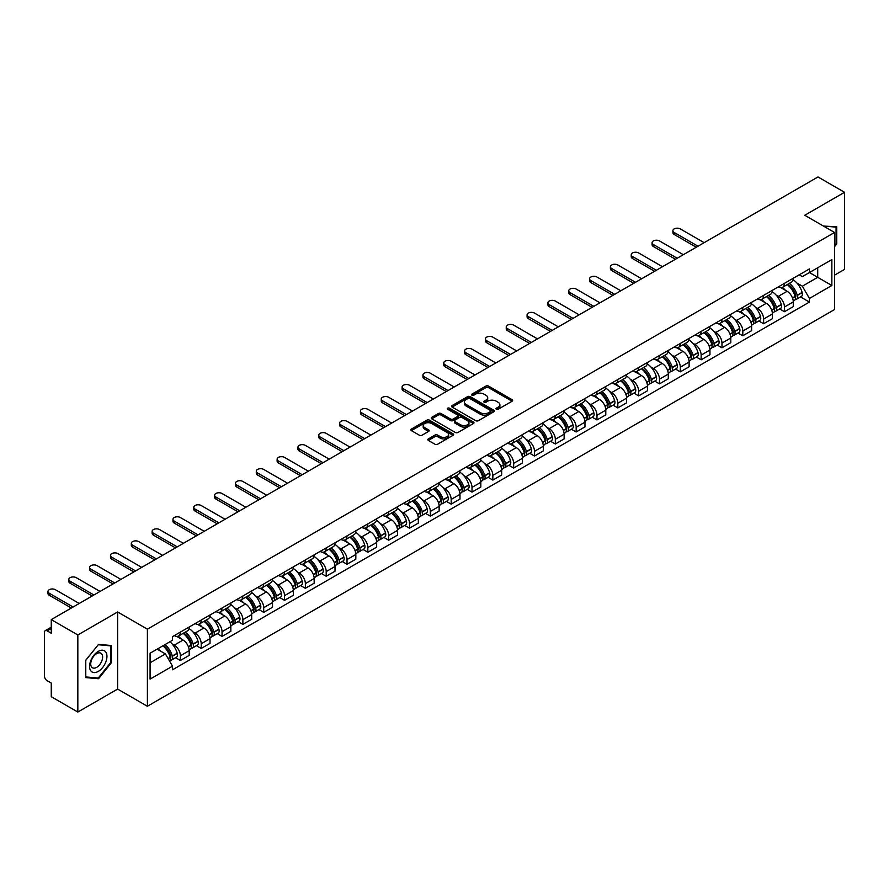 <?xml version="1.0" encoding="UTF-8"?>
<svg xmlns="http://www.w3.org/2000/svg" width="889" height="889" viewBox="0 0 889 889"><rect width="100%" height="100%" fill="white"/><g stroke="black" fill="none" stroke-linecap="round" stroke-linejoin="round"><path stroke-width="1.33" d="M496.351 409.251A1.3 0.745 0 0 0 498.184 409.251L512.108 401.217A1.856 1.067 0 0 0 512.653 400.461A1.856 1.067 0 0 0 512.108 399.694L488.517 386.082A1.856 1.067 0 0 0 485.894 386.082L471.97 394.116A1.3 0.745 0 0 0 473.804 395.183L475.604 394.138A5.934 3.423 0 0 1 483.994 394.138L485.961 395.272A5.934 3.423 0 0 1 487.694 397.694A5.934 3.423 0 0 1 485.961 400.117L484.161 401.15A1.3 0.745 0 0 0 485.994 402.217L487.794 401.172A5.934 3.423 0 0 1 496.184 401.172L498.151 402.306A5.934 3.423 0 0 1 499.885 404.728A5.934 3.423 0 0 1 498.151 407.151L496.351 408.195A1.3 0.745 0 0 0 496.351 409.251L496.351 408.195M428.354 438.899A1.856 1.067 0 0 0 427.809 439.655A1.856 1.067 0 0 0 428.354 440.411L434.977 444.233A1.856 1.067 0 0 0 437.599 444.233L453.057 435.299A1.856 1.067 0 0 0 453.601 434.543A1.856 1.067 0 0 0 453.057 433.788L429.465 420.164A1.856 1.067 0 0 0 426.853 420.164L411.385 429.098A1.856 1.067 0 0 0 410.84 429.854A1.856 1.067 0 0 0 411.385 430.609L419.375 435.221A1.856 1.067 0 0 0 421.997 435.221L428.62 431.409A1.856 1.067 0 0 0 429.165 430.643A1.856 1.067 0 0 0 428.62 429.887L424.653 427.598A4.956 2.867 0 0 1 423.197 425.575A4.956 2.867 0 0 1 426.264 422.931A4.956 2.867 0 0 1 431.665 423.553L447.2 432.521A4.956 2.867 0 0 1 448.645 434.543A4.956 2.867 0 0 1 445.589 437.188A4.956 2.867 0 0 1 440.188 436.566L437.599 435.077A1.856 1.067 0 0 0 434.977 435.077L428.354 438.899L428.354 440.411M147.396 629.168L117.626 611.976L77.832 634.957L51.262 619.611L817.98 176.955L844.55 192.291L804.756 215.271L834.538 232.462L147.396 629.168L147.396 706.266L834.538 309.55L834.538 232.462M475.737 420.697A1.856 1.067 0 0 0 478.36 420.697L493.828 411.774A1.856 1.067 0 0 0 494.362 411.007A1.856 1.067 0 0 0 493.828 410.251L470.237 396.638A1.856 1.067 0 0 0 467.614 396.638L452.145 405.562A1.856 1.067 0 0 0 451.601 406.317A1.856 1.067 0 0 0 452.145 407.073L475.737 420.697M448.145 409.529A1.3 0.745 0 0 1 449.456 409.718L449.456 408.173L473.448 422.019A1.856 1.067 0 0 1 473.981 422.775A1.856 1.067 0 0 1 473.448 423.531L457.979 432.465A1.856 1.067 0 0 1 455.357 432.465L431.765 418.841L438.377 415.052L438.377 413.507L431.765 417.33A1.856 1.067 0 0 0 431.221 418.086A1.856 1.067 0 0 0 431.765 418.841L431.765 417.33M438.377 415.052A1.856 1.067 0 0 1 441 415.052L441 413.507A1.856 1.067 0 0 0 438.377 413.507M441 413.507L450.567 419.03A1.856 1.067 0 0 0 453.19 419.03L457.579 416.497A1.856 1.067 0 0 0 458.124 415.741A1.856 1.067 0 0 0 457.579 414.985L447.623 409.229A1.3 0.745 0 0 1 449.456 408.173M77.832 634.957L77.832 712.045L51.262 696.709L51.262 683.063L47.117 680.674A3.778 2.178 -120 0 1 44.45 676.04L44.45 632.412A3.778 2.178 -120 0 1 45.228 630.679L51.262 627.201M834.538 275.168L844.55 269.389L844.55 192.291M77.832 712.045L117.626 689.075L147.396 706.266M51.262 619.611L51.262 633.257L47.117 630.868A3.778 2.178 -120 0 0 45.228 630.679M784.465 283.335A8.69 5.012 60 0 1 782.664 287.236L791.477 282.146A8.69 5.012 -120 0 0 793.277 278.257M776.097 295.081L778.32 296.37A8.69 5.012 60 0 1 784.465 307.005L793.277 301.916A8.69 5.012 -120 0 0 787.132 291.281L780.82 287.636M793.277 301.916L793.277 306.627L784.465 311.706L779.686 308.95M782.664 287.236A8.69 5.012 60 0 1 778.386 286.847M784.465 307.005L784.465 311.706M763.629 295.37A8.69 5.012 60 0 1 761.829 299.271L770.641 294.181A8.69 5.012 -120 0 0 772.441 290.281M758.85 320.973L763.629 323.74L772.441 318.651L772.441 313.95A8.69 5.012 -120 0 0 766.307 303.305L759.995 299.66M761.829 299.271A8.69 5.012 60 0 1 757.561 298.871M755.272 307.116L757.495 308.394A8.69 5.012 60 0 1 763.629 319.029L763.629 323.74M742.804 307.394A8.69 5.012 60 0 1 741.004 311.294L749.816 306.205A8.69 5.012 -120 0 0 751.616 302.304M738.026 333.008L742.804 335.764L751.616 330.675L751.616 325.974A8.69 5.012 -120 0 0 745.471 315.328L739.159 311.695M741.004 311.294A8.69 5.012 60 0 1 736.725 310.894M734.436 319.14L736.659 320.418A8.69 5.012 60 0 1 742.804 331.064L742.804 335.764M721.968 319.418A8.69 5.012 60 0 1 720.168 323.318L728.98 318.229A8.69 5.012 -120 0 0 730.78 314.328M717.19 345.032L721.968 347.788L730.78 342.698L730.78 337.998A8.69 5.012 -120 0 0 724.646 327.363L718.334 323.718M720.168 323.318A8.69 5.012 60 0 1 715.901 322.929M713.611 331.164L715.834 332.453A8.69 5.012 60 0 1 721.968 343.087L721.968 347.788M701.143 331.441A8.69 5.012 60 0 1 699.343 335.342L708.155 330.252A8.69 5.012 -120 0 0 709.955 326.352M696.365 357.056L701.143 359.812L709.955 354.722L709.955 350.022A8.69 5.012 -120 0 0 703.81 339.387L697.498 335.742M699.343 335.342A8.69 5.012 60 0 1 695.065 334.953M692.775 343.187L694.998 344.476A8.69 5.012 60 0 1 701.143 355.111L701.143 359.812M680.307 343.476A8.69 5.012 60 0 1 678.507 347.366L687.319 342.287A8.69 5.012 -120 0 0 689.119 338.387M675.529 369.079L680.307 371.846L689.119 366.757L689.119 362.045A8.69 5.012 -120 0 0 682.985 351.411L676.673 347.766M678.507 347.366A8.69 5.012 60 0 1 674.24 346.977M671.951 355.222L674.173 356.5A8.69 5.012 60 0 1 680.307 367.135L680.307 371.846M659.482 355.5A8.69 5.012 60 0 1 657.682 359.4L666.494 354.311A8.69 5.012 -120 0 0 668.295 350.41M654.704 381.103L659.482 383.87L668.295 378.781L668.295 374.08A8.69 5.012 -120 0 0 662.149 363.434L655.838 359.801M657.682 359.4A8.69 5.012 60 0 1 653.404 359M651.115 367.246L653.337 368.524A8.69 5.012 60 0 1 659.482 379.17L659.482 383.87M638.646 367.524A8.69 5.012 60 0 1 636.846 371.424L645.658 366.335A8.69 5.012 -120 0 0 647.459 362.434M633.868 393.138L638.646 395.894L647.459 390.804L647.459 386.104A8.69 5.012 -120 0 0 641.325 375.469L635.013 371.824M636.846 371.424A8.69 5.012 60 0 1 632.579 371.035M630.29 379.27L632.512 380.548A8.69 5.012 60 0 1 638.646 391.193L638.646 395.894M617.822 379.547A8.69 5.012 60 0 1 616.021 383.448L624.834 378.358A8.69 5.012 -120 0 0 626.634 374.458M613.043 405.162L617.822 407.918L626.634 402.828L626.634 398.128A8.69 5.012 -120 0 0 620.489 387.493L614.177 383.848M616.021 383.448A8.69 5.012 60 0 1 611.743 383.059M609.454 391.293L611.676 392.582A8.69 5.012 60 0 1 617.822 403.217L617.822 407.918M596.986 391.571A8.69 5.012 60 0 1 595.186 395.472L603.998 390.393A8.69 5.012 -120 0 0 605.798 386.493M592.207 417.185L596.986 419.941L605.798 414.863L605.798 410.151A8.69 5.012 -120 0 0 599.664 399.517L593.352 395.872M595.186 395.472A8.69 5.012 60 0 1 590.918 395.083M588.629 403.317L590.852 404.606A8.69 5.012 60 0 1 596.986 415.241L596.986 419.941M576.161 403.606A8.69 5.012 60 0 1 574.361 407.506L583.173 402.417A8.69 5.012 -120 0 0 584.973 398.516M571.383 429.209L576.161 431.976L584.973 426.887L584.973 422.186A8.69 5.012 -120 0 0 578.828 411.54L572.516 407.907M574.361 407.506A8.69 5.012 60 0 1 570.082 407.106M567.793 415.352L570.016 416.63A8.69 5.012 60 0 1 576.161 427.276L576.161 431.976M555.325 415.63A8.69 5.012 60 0 1 553.525 419.53L562.337 414.441A8.69 5.012 -120 0 0 564.137 410.54M550.547 441.244L555.325 444L564.137 438.91L564.137 434.21A8.69 5.012 -120 0 0 558.003 423.575L551.691 419.93M553.525 419.53A8.69 5.012 60 0 1 549.258 419.141M546.968 427.376L549.191 428.654A8.69 5.012 60 0 1 555.325 439.299L555.325 444M534.5 427.653A8.69 5.012 60 0 1 532.7 431.554L541.512 426.464A8.69 5.012 -120 0 0 543.312 422.564M529.722 453.268L534.5 456.024L543.312 450.934L543.312 446.234A8.69 5.012 -120 0 0 537.167 435.599L530.855 431.954M532.7 431.554A8.69 5.012 60 0 1 528.422 431.165M526.132 439.399L528.355 440.688A8.69 5.012 60 0 1 534.5 451.323L534.5 456.024M513.664 439.677A8.69 5.012 60 0 1 511.864 443.578L520.676 438.488A8.69 5.012 -120 0 0 522.476 434.599M508.886 465.291L513.664 468.047L522.476 462.969L522.476 458.257A8.69 5.012 -120 0 0 516.342 447.623L510.03 443.978M511.864 443.578A8.69 5.012 60 0 1 507.597 443.189M505.308 451.423L507.53 452.712A8.69 5.012 60 0 1 513.664 463.347L513.664 468.047M492.839 451.712A8.69 5.012 60 0 1 491.039 455.613L499.851 450.523A8.69 5.012 -120 0 0 501.652 446.622M488.061 477.315L492.839 480.082L501.652 474.993L501.652 470.292A8.69 5.012 -120 0 0 495.506 459.646L489.194 456.001M491.039 455.613A8.69 5.012 60 0 1 486.761 455.212M484.472 463.458L486.694 464.736A8.69 5.012 60 0 1 492.839 475.371L492.839 480.082M472.003 463.736A8.69 5.012 60 0 1 470.203 467.636L479.015 462.547A8.69 5.012 -120 0 0 480.816 458.646M467.225 489.35L472.003 492.106L480.816 487.016L480.816 482.316A8.69 5.012 -120 0 0 474.682 471.67L468.37 468.036M470.203 467.636A8.69 5.012 60 0 1 465.936 467.236M463.647 475.482L465.869 476.76A8.69 5.012 60 0 1 472.003 487.405L472.003 492.106M451.179 475.759A8.69 5.012 60 0 1 449.378 479.66L458.191 474.57A8.69 5.012 -120 0 0 459.991 470.67M446.4 501.374L451.179 504.13L459.991 499.04L459.991 494.34A8.69 5.012 -120 0 0 453.846 483.705L447.534 480.06M449.378 479.66A8.69 5.012 60 0 1 445.1 479.271M442.811 487.505L445.033 488.794A8.69 5.012 60 0 1 451.179 499.429L451.179 504.13M430.343 487.783A8.69 5.012 60 0 1 428.542 491.684L437.355 486.594A8.69 5.012 -120 0 0 439.155 482.694M425.564 513.398L430.343 516.153L439.155 511.064L439.155 506.363A8.69 5.012 -120 0 0 433.021 495.729L426.709 492.084M428.542 491.684A8.69 5.012 60 0 1 424.275 491.295M421.986 499.529L424.209 500.818A8.69 5.012 60 0 1 430.343 511.453L430.343 516.153M409.518 499.818A8.69 5.012 60 0 1 407.718 503.707L416.53 498.629A8.69 5.012 -120 0 0 418.33 494.728M404.739 525.421L409.518 528.188L418.33 523.099L418.33 518.398A8.69 5.012 -120 0 0 412.185 507.752L405.873 504.107M407.718 503.707A8.69 5.012 60 0 1 403.439 503.318M401.15 511.564L403.373 512.842A8.69 5.012 60 0 1 409.518 523.477L409.518 528.188M388.682 511.842A8.69 5.012 60 0 1 386.882 515.742L395.694 510.653A8.69 5.012 -120 0 0 397.494 506.752M383.904 537.445L388.682 540.212L397.494 535.122L397.494 530.422A8.69 5.012 -120 0 0 391.36 519.776L385.048 516.142M386.882 515.742A8.69 5.012 60 0 1 382.614 515.342M380.325 523.588L382.548 524.866A8.69 5.012 60 0 1 388.682 535.511L388.682 540.212M367.857 523.865A8.69 5.012 60 0 1 366.057 527.766L374.869 522.676A8.69 5.012 -120 0 0 376.669 518.776M363.079 549.48L367.857 552.236L376.669 547.146L376.669 542.446A8.69 5.012 -120 0 0 370.524 531.811L364.212 528.166M366.057 527.766A8.69 5.012 60 0 1 361.779 527.377M359.489 535.611L361.712 536.889A8.69 5.012 60 0 1 367.857 547.535L367.857 552.236M347.021 535.889A8.69 5.012 60 0 1 345.221 539.79L354.033 534.7A8.69 5.012 -120 0 0 355.833 530.8M342.243 561.504L347.021 564.259L355.833 559.17L355.833 554.469A8.69 5.012 -120 0 0 349.699 543.835L343.387 540.19M345.221 539.79A8.69 5.012 60 0 1 340.954 539.401M338.665 547.635L340.887 548.924A8.69 5.012 60 0 1 347.021 559.559L347.021 564.259M326.196 547.924A8.69 5.012 60 0 1 324.396 551.813L333.208 546.735A8.69 5.012 -120 0 0 335.009 542.835M321.418 573.527L326.196 576.283L335.009 571.205L335.009 566.493A8.69 5.012 -120 0 0 328.863 555.858L322.551 552.213M324.396 551.813A8.69 5.012 60 0 1 320.118 551.424M317.829 559.659L320.051 560.948A8.69 5.012 60 0 1 326.196 571.583L326.196 576.283M305.36 559.948A8.69 5.012 60 0 1 303.56 563.848L312.372 558.759A8.69 5.012 -120 0 0 314.173 554.858M300.582 585.551L305.36 588.318L314.173 583.228L314.173 578.528A8.69 5.012 -120 0 0 308.038 567.882L301.727 564.248M303.56 563.848A8.69 5.012 60 0 1 299.293 563.448M297.004 571.694L299.226 572.972A8.69 5.012 60 0 1 305.36 583.617L305.36 588.318M284.536 571.971A8.69 5.012 60 0 1 282.735 575.872L291.548 570.782A8.69 5.012 -120 0 0 293.348 566.882M279.757 597.586L284.536 600.342L293.348 595.252L293.348 590.552A8.69 5.012 -120 0 0 287.203 579.917L280.891 576.272M282.735 575.872A8.69 5.012 60 0 1 278.457 575.483M276.168 583.717L278.39 584.995A8.69 5.012 60 0 1 284.536 595.641L284.536 600.342M263.7 583.995A8.69 5.012 60 0 1 261.899 587.896L270.712 582.806A8.69 5.012 -120 0 0 272.512 578.906M258.921 609.61L263.7 612.365L272.512 607.276L272.512 602.575A8.69 5.012 -120 0 0 266.378 591.941L260.066 588.296M261.899 587.896A8.69 5.012 60 0 1 257.632 587.507M255.343 595.741L257.566 597.03A8.69 5.012 60 0 1 263.7 607.665L263.7 612.365M242.875 596.019A8.69 5.012 60 0 1 241.075 599.919L249.887 594.83A8.69 5.012 -120 0 0 251.687 590.941M238.096 621.633L242.875 624.389L251.687 619.311L251.687 614.599A8.69 5.012 -120 0 0 245.542 603.964L239.23 600.319M241.075 599.919A8.69 5.012 60 0 1 236.796 599.53M234.507 607.765L236.73 609.054A8.69 5.012 60 0 1 242.875 619.689L242.875 624.389M222.039 608.054A8.69 5.012 60 0 1 220.239 611.954L229.051 606.865A8.69 5.012 -120 0 0 230.851 602.964M217.26 633.657L222.039 636.424L230.851 631.334L230.851 626.634A8.69 5.012 -120 0 0 224.717 615.988L218.405 612.343M220.239 611.954A8.69 5.012 60 0 1 215.971 611.554M213.682 619.8L215.905 621.078A8.69 5.012 60 0 1 222.039 631.712L222.039 636.424M201.214 620.077A8.69 5.012 60 0 1 199.414 623.978L208.226 618.888A8.69 5.012 -120 0 0 210.026 614.988M196.436 645.692L201.214 648.448L210.026 643.358L210.026 638.658A8.69 5.012 -120 0 0 203.881 628.012L197.569 624.378M199.414 623.978A8.69 5.012 60 0 1 195.136 623.589M192.846 631.823L195.069 633.101A8.69 5.012 60 0 1 201.214 643.747L201.214 648.448M180.378 632.101A8.69 5.012 60 0 1 178.578 636.002L187.39 630.912A8.69 5.012 -120 0 0 189.19 627.012M175.6 657.716L180.378 660.471L189.19 655.382L189.19 650.681A8.69 5.012 -120 0 0 183.056 640.047L176.744 636.402M178.578 636.002A8.69 5.012 60 0 1 174.311 635.613M172.022 643.847L174.244 645.136A8.69 5.012 60 0 1 180.378 655.771L180.378 660.471M799.222 274.823L802.356 276.635L831.86 259.599L817.713 267.767L817.713 277.324L802.356 286.191L796.933 283.058M150.074 662.783L165.432 653.915L172.499 666.172L150.074 679.129L150.074 653.226L172.499 640.269L172.499 636.646L809.435 268.923L809.435 272.545L831.86 285.502L809.435 298.448L802.356 286.191M831.86 259.599L831.86 285.502M172.499 666.172L172.499 669.806L809.435 302.071L809.435 298.448M834.538 246.686L836.738 243.942L836.738 226.762L823.481 226.073L836.071 227.106L836.071 243.753L834.538 245.664M117.626 611.976L117.626 689.075M85.644 677.585L98.523 678.729L111.414 662.705L111.414 645.525L98.523 644.369L85.644 660.405L85.644 677.585M165.432 653.915L157.153 649.137M800.511 296.926L809.435 302.071M836.071 243.553L836.738 243.942M97.168 677.951L98.523 678.729M110.747 662.316L111.414 662.705M496.862 409.44L498.151 408.696A5.934 3.423 0 0 0 499.885 406.273L499.885 404.728M487.694 397.694L487.694 399.239A5.934 3.423 0 0 1 485.961 401.661L484.672 402.395M512.086 401.228L488.517 387.615A1.856 1.067 0 0 0 485.894 387.615L472.481 395.361M493.795 411.785L470.237 398.172A1.856 1.067 0 0 0 467.614 398.172L452.168 407.095M490.55 411.54A1.3 0.745 0 0 0 490.55 410.485L469.837 398.528A1.3 0.745 0 0 0 468.003 398.528L466.103 399.628A5.934 3.423 0 0 0 464.369 402.05A5.934 3.423 0 0 0 466.103 404.462L480.26 412.64A5.934 3.423 0 0 0 488.65 412.64L490.55 411.54L490.55 413.085A1.3 0.745 0 0 0 490.928 412.552L490.928 411.007M464.369 402.05L464.369 403.584A5.934 3.423 0 0 0 466.103 406.006L466.103 404.462M490.55 413.085L488.65 414.185A5.934 3.423 0 0 1 480.26 414.185L466.103 406.006M441 415.052L450.567 420.575A1.856 1.067 0 0 0 453.19 420.575L457.579 418.041A1.856 1.067 0 0 0 458.124 417.285L458.124 415.741M449.456 409.718L473.415 423.553M460.502 424.764A4.956 2.867 0 0 0 465.903 425.387A4.956 2.867 0 0 0 468.959 422.742A4.956 2.867 0 0 0 467.514 420.719L462.036 417.552A1.856 1.067 0 0 0 459.413 417.552L455.024 420.097A1.856 1.067 0 0 0 454.49 420.853A1.856 1.067 0 0 0 455.024 421.608L460.502 424.764L460.502 426.309A4.956 2.867 0 0 0 465.903 426.931A4.956 2.867 0 0 0 468.959 424.286L468.959 422.742M454.49 420.853L454.49 422.386A1.856 1.067 0 0 0 455.024 423.153L455.024 421.608M460.502 426.309L455.024 423.153M448.645 434.543L448.645 436.088A4.956 2.867 0 0 1 445.589 438.733A4.956 2.867 0 0 1 440.188 438.11L437.599 436.621A1.856 1.067 0 0 0 434.977 436.621L428.376 440.422M423.197 425.575L423.197 427.12A4.956 2.867 0 0 0 424.653 429.143L424.653 427.598M428.598 431.421L424.653 429.143M453.034 435.321L429.465 421.708A1.856 1.067 0 0 0 426.853 421.708L411.407 430.62L411.385 429.098M787.743 284.302A11.901 6.868 60 0 1 787.798 284.347A11.901 6.868 60 0 1 795.633 295.015L795.699 295.259A2.311 1.334 60 0 1 795.333 297.082A2.311 1.334 60 0 1 795.277 297.104M704.144 242.675L680.307 228.918A4.345 2.511 -0 0 0 675.573 228.373A4.345 2.511 -0 0 0 672.895 230.684A4.345 2.511 -0 0 0 674.173 232.462L674.173 234.463A4.345 2.511 180 0 1 672.895 232.696L672.895 230.684M787.221 284.613A14.346 8.29 60 0 1 795.11 296.448L795.177 296.693A4.767 2.756 60 0 1 794.422 300.438L793.244 301.127M795.244 299.382A4.767 2.756 -120 0 0 796.555 299.204A4.767 2.756 -120 0 0 797.311 295.459L797.244 295.215A14.346 8.29 -120 0 0 789.354 283.38M793.099 279.779A14.346 8.29 60 0 1 802.122 292.403L802.189 292.648A4.767 2.756 60 0 1 801.434 296.393L796.555 299.204M696.265 247.22L674.173 234.463M782.32 287.403A14.346 8.29 60 0 1 785.32 290.236M697.998 246.22L674.173 232.462M792.299 290.259L794.133 291.314M835.249 226.628L836.071 227.106M105.78 652.048A12.279 7.09 120 0 0 93.923 655.226A12.279 7.09 120 0 0 90.745 670.751A12.279 7.09 120 0 0 102.602 667.572A12.279 7.09 120 0 0 105.78 652.048M101.824 654.082A8.401 4.856 120 0 0 100.879 653.204A8.401 4.856 120 0 0 93.067 657.127A8.401 4.856 120 0 0 91.534 666.883A8.401 4.856 120 0 0 92.478 667.761A8.401 4.856 120 0 0 100.301 663.839A8.401 4.856 120 0 0 101.824 654.082M98.257 678.04L85.777 676.929L85.777 660.283L98.257 644.747L110.747 645.87L110.747 662.516L98.257 678.04M109.914 645.392L110.747 645.87M766.907 296.337A11.901 6.868 60 0 1 766.974 296.37A11.901 6.868 60 0 1 774.797 307.038L774.864 307.294A2.311 1.334 60 0 1 774.508 309.105A2.311 1.334 60 0 1 774.452 309.139M683.319 254.698L659.482 240.941A4.345 2.511 -0 0 0 654.749 240.397A4.345 2.511 -0 0 0 652.07 242.708A4.345 2.511 -0 0 0 653.337 244.486L653.337 246.486A4.345 2.511 180 0 1 652.07 244.719L652.07 242.708M766.385 296.637A14.346 8.29 60 0 1 774.275 308.472L774.352 308.727A4.767 2.756 60 0 1 773.597 312.461L772.408 313.15M774.408 311.417A4.767 2.756 -120 0 0 775.73 311.228A4.767 2.756 -120 0 0 776.486 307.494L776.408 307.238A14.346 8.29 -120 0 0 768.529 295.404M772.263 291.803A14.346 8.29 60 0 1 781.287 304.427L781.353 304.671A4.767 2.756 60 0 1 780.609 308.416L775.73 311.228M675.44 259.244L653.337 246.486M761.495 299.437A14.346 8.29 60 0 1 764.496 302.26M677.174 258.243L653.337 244.486M771.474 302.282L773.297 303.338M746.082 308.361A11.901 6.868 60 0 1 746.138 308.394A11.901 6.868 60 0 1 753.972 319.073L754.039 319.318A2.311 1.334 60 0 1 753.672 321.129A2.311 1.334 60 0 1 753.616 321.162M662.483 266.722L638.646 252.965A4.345 2.511 -0 0 0 633.913 252.42A4.345 2.511 -0 0 0 631.234 254.743A4.345 2.511 -0 0 0 632.512 256.51L632.512 258.521A4.345 2.511 180 0 1 631.234 256.743L631.234 254.743M745.56 308.661A14.346 8.29 60 0 1 753.45 320.507L753.516 320.751A4.767 2.756 60 0 1 752.761 324.496L751.583 325.174M753.583 323.44A4.767 2.756 -120 0 0 754.894 323.263A4.767 2.756 -120 0 0 755.65 319.518L755.583 319.273A14.346 8.29 -120 0 0 747.693 307.427M751.438 303.827A14.346 8.29 60 0 1 760.462 316.451L760.528 316.706A4.767 2.756 60 0 1 759.773 320.44L754.894 323.263M654.604 271.278L632.512 258.521M740.659 311.461A14.346 8.29 60 0 1 743.66 314.284M656.338 270.267L632.512 256.51M750.638 314.306L752.472 315.362M725.246 320.384A11.901 6.868 60 0 1 725.313 320.418A11.901 6.868 60 0 1 733.136 331.097L733.203 331.341A2.311 1.334 60 0 1 732.847 333.164A2.311 1.334 60 0 1 732.792 333.186M641.658 278.757L617.822 264.989A4.345 2.511 -0 0 0 613.088 264.444A4.345 2.511 -0 0 0 610.41 266.767A4.345 2.511 -0 0 0 611.676 268.534L611.676 270.545A4.345 2.511 180 0 1 610.41 268.767L610.41 266.767M724.724 320.685A14.346 8.29 60 0 1 732.614 332.53L732.692 332.775A4.767 2.756 60 0 1 731.936 336.52L730.747 337.209M732.747 335.464A4.767 2.756 -120 0 0 734.07 335.286A4.767 2.756 -120 0 0 734.825 331.541L734.747 331.297A14.346 8.29 -120 0 0 726.869 319.451M730.602 315.851A14.346 8.29 60 0 1 739.626 328.486L739.692 328.73A4.767 2.756 60 0 1 738.948 332.475L734.07 335.286M633.779 283.302L611.676 270.545M719.834 323.485A14.346 8.29 60 0 1 722.835 326.319M635.513 282.302L611.676 268.534M729.813 326.33L731.636 327.385M704.421 332.408A11.901 6.868 60 0 1 704.477 332.453A11.901 6.868 60 0 1 712.311 343.121L712.378 343.365A2.311 1.334 60 0 1 712.011 345.188A2.311 1.334 60 0 1 711.956 345.21M620.822 290.781L596.986 277.024A4.345 2.511 -0 0 0 592.252 276.479A4.345 2.511 -0 0 0 589.574 278.79A4.345 2.511 -0 0 0 590.852 280.568L590.852 282.569A4.345 2.511 180 0 1 589.574 280.791L589.574 278.79M703.899 332.708A14.346 8.29 60 0 1 711.789 344.554L711.856 344.799A4.767 2.756 60 0 1 711.1 348.544L709.922 349.233M711.922 347.488A4.767 2.756 -120 0 0 713.234 347.31A4.767 2.756 -120 0 0 713.989 343.565L713.923 343.321A14.346 8.29 -120 0 0 706.033 331.475M709.778 327.885A14.346 8.29 60 0 1 718.801 340.509L718.868 340.754A4.767 2.756 60 0 1 718.112 344.499L713.234 347.31M612.943 295.326L590.852 282.569M698.998 335.509A14.346 8.29 60 0 1 701.999 338.342M614.677 294.326L590.852 280.568M708.978 338.365L710.811 339.42M683.585 344.443A11.901 6.868 60 0 1 683.652 344.476A11.901 6.868 60 0 1 691.475 355.144L691.542 355.4A2.311 1.334 60 0 1 691.186 357.211A2.311 1.334 60 0 1 691.131 357.245M599.997 302.805L576.161 289.047A4.345 2.511 -0 0 0 571.427 288.503A4.345 2.511 -0 0 0 568.749 290.814A4.345 2.511 -0 0 0 570.016 292.592L570.016 294.592A4.345 2.511 180 0 1 568.749 292.825L568.749 290.814M683.063 344.743A14.346 8.29 60 0 1 690.953 356.578L691.031 356.822A4.767 2.756 60 0 1 690.275 360.567L689.086 361.256M691.086 359.512A4.767 2.756 -120 0 0 692.409 359.334A4.767 2.756 -120 0 0 693.164 355.589L693.087 355.344A14.346 8.29 -120 0 0 685.208 343.51M688.942 339.909A14.346 8.29 60 0 1 697.965 352.533L698.032 352.777A4.767 2.756 60 0 1 697.287 356.522L692.409 359.334M592.118 307.35L570.016 294.592M678.174 347.532A14.346 8.29 60 0 1 681.174 350.366M593.852 306.349L570.016 292.592M688.153 350.388L689.975 351.444M662.761 356.467A11.901 6.868 60 0 1 662.816 356.5A11.901 6.868 60 0 1 670.65 367.179L670.717 367.424A2.311 1.334 60 0 1 670.35 369.235A2.311 1.334 60 0 1 670.295 369.268M579.161 314.828L555.325 301.071A4.345 2.511 -0 0 0 550.591 300.526A4.345 2.511 -0 0 0 547.913 302.849A4.345 2.511 -0 0 0 549.191 304.616L549.191 306.627A4.345 2.511 180 0 1 547.913 304.849L547.913 302.849M662.238 356.767A14.346 8.29 60 0 1 670.128 368.613L670.195 368.857A4.767 2.756 60 0 1 669.439 372.602L668.261 373.28M670.262 371.546A4.767 2.756 -120 0 0 671.573 371.369A4.767 2.756 -120 0 0 672.328 367.624L672.262 367.379A14.346 8.29 -120 0 0 664.372 355.533M668.117 351.933A14.346 8.29 60 0 1 677.14 364.557L677.207 364.801A4.767 2.756 60 0 1 676.451 368.546L671.573 371.369M571.283 319.384L549.191 306.627M657.338 359.567A14.346 8.29 60 0 1 660.338 362.39M573.016 318.373L549.191 304.616M667.317 362.412L669.15 363.468M641.925 368.491A11.901 6.868 60 0 1 641.991 368.524A11.901 6.868 60 0 1 649.815 379.203L649.881 379.447A2.311 1.334 60 0 1 649.526 381.27A2.311 1.334 60 0 1 649.47 381.292M558.336 326.863L534.5 313.095A4.345 2.511 -0 0 0 529.766 312.55A4.345 2.511 -0 0 0 527.088 314.873A4.345 2.511 -0 0 0 528.355 316.64L528.355 318.651A4.345 2.511 180 0 1 527.088 316.873L527.088 314.873M641.402 368.791A14.346 8.29 60 0 1 649.292 380.636L649.37 380.881A4.767 2.756 60 0 1 648.614 384.626L647.425 385.304M649.426 383.57A4.767 2.756 -120 0 0 650.748 383.392A4.767 2.756 -120 0 0 651.504 379.647L651.426 379.403A14.346 8.29 -120 0 0 643.547 367.557M647.281 363.957A14.346 8.29 60 0 1 656.304 376.592L656.371 376.836A4.767 2.756 60 0 1 655.626 380.581L650.748 383.392M550.458 331.408L528.355 318.651M636.513 371.591A14.346 8.29 60 0 1 639.513 374.425M552.191 330.408L528.355 316.64M646.492 374.436L648.314 375.491M621.1 380.514A11.901 6.868 60 0 1 621.155 380.548A11.901 6.868 60 0 1 628.99 391.227L629.056 391.471A2.311 1.334 60 0 1 628.69 393.294A2.311 1.334 60 0 1 628.634 393.316M537.501 338.887L513.664 325.118A4.345 2.511 -0 0 0 508.93 324.585A4.345 2.511 -0 0 0 506.252 326.896A4.345 2.511 -0 0 0 507.53 328.674L507.53 330.675A4.345 2.511 180 0 1 506.252 328.897L506.252 326.896M620.578 380.814A14.346 8.29 60 0 1 628.467 392.66L628.534 392.905A4.767 2.756 60 0 1 627.778 396.65L626.601 397.339M628.601 395.594A4.767 2.756 -120 0 0 629.912 395.416A4.767 2.756 -120 0 0 630.668 391.671L630.601 391.427A14.346 8.29 -120 0 0 622.711 379.581M626.456 375.991A14.346 8.29 60 0 1 635.479 388.615L635.546 388.86A4.767 2.756 60 0 1 634.79 392.605L629.912 395.416M529.622 343.432L507.53 330.675M615.677 383.615A14.346 8.29 60 0 1 618.677 386.448M531.355 342.432L507.53 328.674M625.656 386.471L627.49 387.526M600.264 392.549A11.901 6.868 60 0 1 600.331 392.582A11.901 6.868 60 0 1 608.154 403.25L608.22 403.506A2.311 1.334 60 0 1 607.865 405.317A2.311 1.334 60 0 1 607.809 405.34M516.676 350.911L492.839 337.153A4.345 2.511 -0 0 0 488.105 336.609A4.345 2.511 -0 0 0 485.427 338.92A4.345 2.511 -0 0 0 486.694 340.698L486.694 342.698A4.345 2.511 180 0 1 485.427 340.932L485.427 338.92M599.742 392.849A14.346 8.29 60 0 1 607.631 404.684L607.709 404.928A4.767 2.756 60 0 1 606.954 408.673L605.765 409.362M607.765 407.618A4.767 2.756 -120 0 0 609.087 407.44A4.767 2.756 -120 0 0 609.843 403.695L609.765 403.45A14.346 8.29 -120 0 0 601.886 391.616M605.62 388.015A14.346 8.29 60 0 1 614.643 400.639L614.71 400.883A4.767 2.756 60 0 1 613.966 404.628L609.087 407.44M508.797 355.456L486.694 342.698M594.852 395.638A14.346 8.29 60 0 1 597.853 398.472M510.53 354.455L486.694 340.698M604.831 398.494L606.654 399.55M579.439 404.573A11.901 6.868 60 0 1 579.495 404.606A11.901 6.868 60 0 1 587.329 415.285L587.396 415.53A2.311 1.334 60 0 1 587.029 417.341A2.311 1.334 60 0 1 586.973 417.374M495.84 362.934L472.003 349.177A4.345 2.511 -0 0 0 467.27 348.632A4.345 2.511 -0 0 0 464.591 350.955A4.345 2.511 -0 0 0 465.869 352.722L465.869 354.722A4.345 2.511 180 0 1 464.591 352.955L464.591 350.955M578.917 404.873A14.346 8.29 60 0 1 586.807 416.708L586.873 416.963A4.767 2.756 60 0 1 586.118 420.708L584.94 421.386M586.94 419.652A4.767 2.756 -120 0 0 588.262 419.475A4.767 2.756 -120 0 0 589.007 415.73L588.94 415.474A14.346 8.29 -120 0 0 581.05 403.639M584.795 400.039A14.346 8.29 60 0 1 593.819 412.663L593.885 412.907A4.767 2.756 60 0 1 593.13 416.652L588.262 419.475M487.961 367.49L465.869 354.722M574.016 407.673A14.346 8.29 60 0 1 577.017 410.496M489.695 366.479L465.869 352.722M583.995 410.518L585.829 411.574M558.603 416.597A11.901 6.868 60 0 1 558.67 416.63A11.901 6.868 60 0 1 566.493 427.309L566.56 427.553A2.311 1.334 60 0 1 566.204 429.365A2.311 1.334 60 0 1 566.149 429.398M475.015 374.958L451.179 361.201A4.345 2.511 -0 0 0 446.445 360.656A4.345 2.511 -0 0 0 443.767 362.979A4.345 2.511 -0 0 0 445.033 364.746L445.033 366.757A4.345 2.511 180 0 1 443.767 364.979L443.767 362.979M558.081 416.897A14.346 8.29 60 0 1 565.971 428.742L566.049 428.987A4.767 2.756 60 0 1 565.293 432.732L564.104 433.41M566.104 431.676A4.767 2.756 -120 0 0 567.426 431.498A4.767 2.756 -120 0 0 568.182 427.753L568.104 427.509A14.346 8.29 -120 0 0 560.226 415.663M563.959 412.063A14.346 8.29 60 0 1 572.983 424.686L573.049 424.942A4.767 2.756 60 0 1 572.305 428.687L567.426 431.498M467.136 379.514L445.033 366.757M553.191 419.697A14.346 8.29 60 0 1 556.192 422.519M468.87 378.514L445.033 364.746M563.17 422.542L564.993 423.597M537.778 428.62A11.901 6.868 60 0 1 537.834 428.654A11.901 6.868 60 0 1 545.668 439.333L545.735 439.577A2.311 1.334 60 0 1 545.368 441.4A2.311 1.334 60 0 1 545.313 441.422M454.179 386.993L430.343 373.224A4.345 2.511 -0 0 0 425.609 372.68A4.345 2.511 -0 0 0 422.931 375.002A4.345 2.511 -0 0 0 424.209 376.78L424.209 378.781A4.345 2.511 180 0 1 422.931 377.003L422.931 375.002M537.256 428.92A14.346 8.29 60 0 1 545.146 440.766L545.213 441.011A4.767 2.756 60 0 1 544.457 444.756L543.279 445.445M545.279 443.7A4.767 2.756 -120 0 0 546.602 443.522A4.767 2.756 -120 0 0 547.346 439.777L547.28 439.533A14.346 8.29 -120 0 0 539.39 427.687M543.135 424.097A14.346 8.29 60 0 1 552.158 436.721L552.225 436.966A4.767 2.756 60 0 1 551.469 440.711L546.602 443.522M446.3 391.538L424.209 378.781M532.355 431.721A14.346 8.29 60 0 1 535.356 434.554M448.034 390.538L424.209 376.78M542.334 434.565L544.168 435.632M516.942 440.655A11.901 6.868 60 0 1 517.009 440.688A11.901 6.868 60 0 1 524.832 451.356L524.899 451.601A2.311 1.334 60 0 1 524.543 453.423A2.311 1.334 60 0 1 524.488 453.446M433.354 399.017L409.518 385.259A4.345 2.511 -0 0 0 404.784 384.715A4.345 2.511 -0 0 0 402.106 387.026A4.345 2.511 -0 0 0 403.373 388.804L403.373 390.804A4.345 2.511 180 0 1 402.106 389.038L402.106 387.026M516.42 440.955A14.346 8.29 60 0 1 524.31 452.79L524.388 453.034A4.767 2.756 60 0 1 523.632 456.779L522.443 457.468M524.443 455.724A4.767 2.756 -120 0 0 525.766 455.546A4.767 2.756 -120 0 0 526.521 451.801L526.444 451.556A14.346 8.29 -120 0 0 518.565 439.722M522.299 436.121A14.346 8.29 60 0 1 531.322 448.745L531.389 448.989A4.767 2.756 60 0 1 530.644 452.734L525.766 455.546M425.475 403.562L403.373 390.804M511.531 443.744A14.346 8.29 60 0 1 514.531 446.578M427.209 402.561L403.373 388.804M521.51 446.6L523.332 447.656M496.118 452.679A11.901 6.868 60 0 1 496.173 452.712A11.901 6.868 60 0 1 504.007 463.391L504.074 463.636A2.311 1.334 60 0 1 503.707 465.447A2.311 1.334 60 0 1 503.652 465.48M412.518 411.04L388.682 397.283A4.345 2.511 -0 0 0 383.948 396.738A4.345 2.511 -0 0 0 381.27 399.05A4.345 2.511 -0 0 0 382.548 400.828L382.548 402.828A4.345 2.511 180 0 1 381.27 401.061L381.27 399.05M495.595 452.979A14.346 8.29 60 0 1 503.485 464.814L503.552 465.069A4.767 2.756 60 0 1 502.796 468.803L501.618 469.492M503.619 467.758A4.767 2.756 -120 0 0 504.941 467.57A4.767 2.756 -120 0 0 505.685 463.836L505.619 463.58A14.346 8.29 -120 0 0 497.729 451.745M501.474 448.145A14.346 8.29 60 0 1 510.497 460.769L510.564 461.013A4.767 2.756 60 0 1 509.808 464.758L504.941 467.57M404.639 415.585L382.548 402.828M490.695 455.779A14.346 8.29 60 0 1 493.695 458.602M406.373 414.585L382.548 400.828M500.674 458.624L502.507 459.68M475.282 464.703A11.901 6.868 60 0 1 475.348 464.736A11.901 6.868 60 0 1 483.172 475.415L483.238 475.659A2.311 1.334 60 0 1 482.883 477.471A2.311 1.334 60 0 1 482.827 477.504M391.693 423.064L367.857 409.307A4.345 2.511 -0 0 0 363.123 408.762A4.345 2.511 -0 0 0 360.445 411.085A4.345 2.511 -0 0 0 361.712 412.852L361.712 414.863A4.345 2.511 180 0 1 360.445 413.085L360.445 411.085M474.759 465.003A14.346 8.29 60 0 1 482.649 476.848L482.727 477.093A4.767 2.756 60 0 1 481.971 480.838L480.782 481.516M482.783 479.782A4.767 2.756 -120 0 0 484.105 479.604A4.767 2.756 -120 0 0 484.861 475.859L484.783 475.615A14.346 8.29 -120 0 0 476.904 463.769M480.638 460.169A14.346 8.29 60 0 1 489.661 472.792L489.728 473.048A4.767 2.756 60 0 1 488.983 476.782L484.105 479.604M383.815 427.62L361.712 414.863M469.87 467.803A14.346 8.29 60 0 1 472.87 470.625M385.548 426.62L361.712 412.852M479.849 470.648L481.671 471.703M454.457 476.726A11.901 6.868 60 0 1 454.512 476.76A11.901 6.868 60 0 1 462.347 487.439L462.413 487.683A2.311 1.334 60 0 1 462.047 489.506A2.311 1.334 60 0 1 461.991 489.528M370.857 435.099L347.021 421.33A4.345 2.511 -0 0 0 342.287 420.786A4.345 2.511 -0 0 0 339.609 423.108A4.345 2.511 -0 0 0 340.887 424.875L340.887 426.887A4.345 2.511 180 0 1 339.609 425.109L339.609 423.108M453.935 477.026A14.346 8.29 60 0 1 461.824 488.872L461.891 489.117A4.767 2.756 60 0 1 461.135 492.862L459.957 493.551M461.958 491.806A4.767 2.756 -120 0 0 463.28 491.628A4.767 2.756 -120 0 0 464.025 487.883L463.958 487.639A14.346 8.29 -120 0 0 456.068 475.793M459.813 472.192A14.346 8.29 60 0 1 468.836 484.827L468.903 485.072A4.767 2.756 60 0 1 468.147 488.817L463.28 491.628M362.979 439.644L340.887 426.887M449.034 479.827A14.346 8.29 60 0 1 452.034 482.66M364.712 438.644L340.887 424.875M459.013 482.671L460.846 483.727M433.621 488.75A11.901 6.868 60 0 1 433.688 488.794A11.901 6.868 60 0 1 441.511 499.462L441.577 499.707A2.311 1.334 60 0 1 441.222 501.529A2.311 1.334 60 0 1 441.166 501.552M350.033 447.123L326.196 433.365A4.345 2.511 -0 0 0 321.462 432.821A4.345 2.511 -0 0 0 318.784 435.132A4.345 2.511 -0 0 0 320.051 436.91L320.051 438.91A4.345 2.511 180 0 1 318.784 437.144L318.784 435.132M433.099 489.05A14.346 8.29 60 0 1 440.988 500.896L441.066 501.14A4.767 2.756 60 0 1 440.311 504.885L439.122 505.574M441.122 503.83A4.767 2.756 -120 0 0 442.444 503.652A4.767 2.756 -120 0 0 443.2 499.907L443.122 499.662A14.346 8.29 -120 0 0 435.243 487.817M438.977 484.227A14.346 8.29 60 0 1 448 496.851L448.067 497.095A4.767 2.756 60 0 1 447.323 500.84L442.444 503.652M342.154 451.668L320.051 438.91M428.209 491.85A14.346 8.29 60 0 1 431.209 494.684M343.887 450.667L320.051 436.91M438.188 494.706L440.011 495.762M412.796 500.785A11.901 6.868 60 0 1 412.852 500.818A11.901 6.868 60 0 1 420.686 511.486L420.753 511.742A2.311 1.334 60 0 1 420.386 513.553A2.311 1.334 60 0 1 420.33 513.586M329.197 459.146L305.36 445.389A4.345 2.511 -0 0 0 300.626 444.844A4.345 2.511 -0 0 0 297.948 447.156A4.345 2.511 -0 0 0 299.226 448.934L299.226 450.934A4.345 2.511 180 0 1 297.948 449.167L297.948 447.156M412.274 501.085A14.346 8.29 60 0 1 420.164 512.92L420.23 513.164A4.767 2.756 60 0 1 419.475 516.909L418.297 517.598M420.297 515.864A4.767 2.756 -120 0 0 421.619 515.676A4.767 2.756 -120 0 0 422.364 511.931L422.297 511.686A14.346 8.29 -120 0 0 414.407 499.851M418.152 496.251A14.346 8.29 60 0 1 427.176 508.875L427.242 509.119A4.767 2.756 60 0 1 426.487 512.864L421.619 515.676M321.318 463.691L299.226 450.934M407.373 503.874A14.346 8.29 60 0 1 410.374 506.708M323.051 462.691L299.226 448.934M417.352 506.73L419.186 507.786M391.96 512.809A11.901 6.868 60 0 1 392.027 512.842A11.901 6.868 60 0 1 399.85 523.521L399.917 523.765A2.311 1.334 60 0 1 399.561 525.577A2.311 1.334 60 0 1 399.505 525.61M308.372 471.17L284.536 457.413A4.345 2.511 -0 0 0 279.802 456.868A4.345 2.511 -0 0 0 277.124 459.191A4.345 2.511 -0 0 0 278.39 460.958L278.39 462.969A4.345 2.511 180 0 1 277.124 461.191L277.124 459.191M391.438 513.109A14.346 8.29 60 0 1 399.328 524.955L399.405 525.199A4.767 2.756 60 0 1 398.65 528.944L397.461 529.622M399.461 527.888A4.767 2.756 -120 0 0 400.783 527.71A4.767 2.756 -120 0 0 401.539 523.965L401.461 523.721A14.346 8.29 -120 0 0 393.583 511.875M397.316 508.275A14.346 8.29 60 0 1 406.34 520.898L406.406 521.154A4.767 2.756 60 0 1 405.662 524.888L400.783 527.71M300.493 475.726L278.39 462.969M386.548 515.909A14.346 8.29 60 0 1 389.549 518.732M302.227 474.715L278.39 460.958M396.527 518.754L398.35 519.809M371.135 524.832A11.901 6.868 60 0 1 371.191 524.866A11.901 6.868 60 0 1 379.025 535.545L379.092 535.789A2.311 1.334 60 0 1 378.725 537.612A2.311 1.334 60 0 1 378.67 537.634M287.536 483.205L263.7 469.436A4.345 2.511 -0 0 0 258.966 468.892A4.345 2.511 -0 0 0 256.288 471.214A4.345 2.511 -0 0 0 257.566 472.981L257.566 474.993A4.345 2.511 180 0 1 256.288 473.215L256.288 471.214M370.613 525.132A14.346 8.29 60 0 1 378.503 536.978L378.57 537.223A4.767 2.756 60 0 1 377.814 540.968L376.636 541.645M378.636 539.912A4.767 2.756 -120 0 0 379.959 539.734A4.767 2.756 -120 0 0 380.703 535.989L380.636 535.745A14.346 8.29 -120 0 0 372.747 523.899M376.492 520.298A14.346 8.29 60 0 1 385.515 532.933L385.582 533.178A4.767 2.756 60 0 1 384.826 536.923L379.959 539.734M279.657 487.75L257.566 474.993M365.712 527.933A14.346 8.29 60 0 1 368.713 530.766M281.391 486.75L257.566 472.981M375.691 530.777L377.525 531.833M350.299 536.856A11.901 6.868 60 0 1 350.366 536.889A11.901 6.868 60 0 1 358.189 547.568L358.256 547.813A2.311 1.334 60 0 1 357.9 549.635A2.311 1.334 60 0 1 357.845 549.658M266.711 495.229L242.875 481.46A4.345 2.511 -0 0 0 238.141 480.927A4.345 2.511 -0 0 0 235.463 483.238A4.345 2.511 -0 0 0 236.73 485.016L236.73 487.016A4.345 2.511 180 0 1 235.463 485.238L235.463 483.238M349.777 537.156A14.346 8.29 60 0 1 357.667 549.002L357.745 549.246A4.767 2.756 60 0 1 356.989 552.991L355.8 553.68M357.8 551.936A4.767 2.756 -120 0 0 359.123 551.758A4.767 2.756 -120 0 0 359.878 548.013L359.801 547.768A14.346 8.29 -120 0 0 351.922 535.923M355.656 532.333A14.346 8.29 60 0 1 364.679 544.957L364.746 545.201A4.767 2.756 60 0 1 364.001 548.946L359.123 551.758M258.832 499.774L236.73 487.016M344.888 539.956A14.346 8.29 60 0 1 347.888 542.79M260.566 498.773L236.73 485.016M354.867 542.812L356.689 543.868M329.475 548.891A11.901 6.868 60 0 1 329.53 548.924A11.901 6.868 60 0 1 337.364 559.592L337.431 559.848A2.311 1.334 60 0 1 337.064 561.659A2.311 1.334 60 0 1 337.009 561.681M245.875 507.252L222.039 493.495A4.345 2.511 -0 0 0 217.305 492.951A4.345 2.511 -0 0 0 214.627 495.262A4.345 2.511 -0 0 0 215.905 497.04L215.905 499.04A4.345 2.511 180 0 1 214.627 497.273L214.627 495.262M328.952 549.191A14.346 8.29 60 0 1 336.842 561.026L336.909 561.27A4.767 2.756 60 0 1 336.153 565.015L334.975 565.704M336.975 563.959A4.767 2.756 -120 0 0 338.298 563.782A4.767 2.756 -120 0 0 339.042 560.037L338.976 559.792A14.346 8.29 -120 0 0 331.086 547.957M334.831 544.357A14.346 8.29 60 0 1 343.854 556.981L343.921 557.225A4.767 2.756 60 0 1 343.165 560.97L338.298 563.782M237.996 511.797L215.905 499.04M324.052 551.98A14.346 8.29 60 0 1 327.052 554.814M239.73 510.797L215.905 497.04M334.031 554.836L335.864 555.892M308.639 560.915A11.901 6.868 60 0 1 308.705 560.948A11.901 6.868 60 0 1 316.528 571.627L316.595 571.871A2.311 1.334 60 0 1 316.24 573.683A2.311 1.334 60 0 1 316.184 573.716M225.05 519.276L201.214 505.519A4.345 2.511 -0 0 0 196.48 504.974A4.345 2.511 -0 0 0 193.802 507.297A4.345 2.511 -0 0 0 195.069 509.064L195.069 511.064A4.345 2.511 180 0 1 193.802 509.297L193.802 507.297M308.116 561.215A14.346 8.29 60 0 1 316.006 573.049L316.084 573.305A4.767 2.756 60 0 1 315.328 577.05L314.139 577.728M316.14 575.994A4.767 2.756 -120 0 0 317.462 575.816A4.767 2.756 -120 0 0 318.218 572.072L318.14 571.816A14.346 8.29 -120 0 0 310.261 559.981M313.995 556.381A14.346 8.29 60 0 1 323.018 569.004L323.085 569.249A4.767 2.756 60 0 1 322.34 572.994L317.462 575.816M217.172 523.832L195.069 511.064M303.227 564.015A14.346 8.29 60 0 1 306.227 566.838M218.905 522.821L195.069 509.064M313.206 566.86L315.028 567.915M287.814 572.938A11.901 6.868 60 0 1 287.869 572.972A11.901 6.868 60 0 1 295.704 583.651L295.77 583.895A2.311 1.334 60 0 1 295.404 585.707A2.311 1.334 60 0 1 295.348 585.74M204.214 531.3L180.378 517.542A4.345 2.511 -0 0 0 175.644 516.998A4.345 2.511 -0 0 0 172.966 519.32A4.345 2.511 -0 0 0 174.244 521.087L174.244 523.099A4.345 2.511 180 0 1 172.966 521.321L172.966 519.32M287.291 573.238A14.346 8.29 60 0 1 295.181 585.084L295.248 585.329A4.767 2.756 60 0 1 294.492 589.074L293.314 589.751M295.315 588.018A4.767 2.756 -120 0 0 296.637 587.84A4.767 2.756 -120 0 0 297.382 584.095L297.315 583.851A14.346 8.29 -120 0 0 289.425 572.005M293.17 568.404A14.346 8.29 60 0 1 302.193 581.028L302.26 581.284A4.767 2.756 60 0 1 301.504 585.029L296.637 587.84M196.336 535.856L174.244 523.099M282.391 576.039A14.346 8.29 60 0 1 285.391 578.861M198.069 534.856L174.244 521.087M292.37 578.883L294.203 579.939M266.978 584.962A11.901 6.868 60 0 1 267.044 584.995A11.901 6.868 60 0 1 274.868 595.674L274.934 595.919A2.311 1.334 60 0 1 274.579 597.741A2.311 1.334 60 0 1 274.523 597.764M183.39 543.335L159.553 529.566A4.345 2.511 -0 0 0 154.819 529.033A4.345 2.511 -0 0 0 152.141 531.344A4.345 2.511 -0 0 0 153.408 533.122L153.408 535.122A4.345 2.511 180 0 1 152.141 533.344L152.141 531.344M266.456 585.262A14.346 8.29 60 0 1 274.345 597.108L274.423 597.352A4.767 2.756 60 0 1 273.668 601.097L272.478 601.786M274.479 600.042A4.767 2.756 -120 0 0 275.801 599.864A4.767 2.756 -120 0 0 276.557 596.119L276.479 595.874A14.346 8.29 -120 0 0 268.6 584.029M272.334 580.439A14.346 8.29 60 0 1 281.357 593.063L281.424 593.307A4.767 2.756 60 0 1 280.68 597.052L275.801 599.864M175.511 547.88L153.408 535.122M261.566 588.062A14.346 8.29 60 0 1 264.566 590.896M177.244 546.879L153.408 533.122M271.545 590.907L273.368 591.974M246.153 596.997A11.901 6.868 60 0 1 246.209 597.03A11.901 6.868 60 0 1 254.043 607.698L254.11 607.943A2.311 1.334 60 0 1 253.743 609.765A2.311 1.334 60 0 1 253.687 609.787M162.554 555.358L138.717 541.601A4.345 2.511 -0 0 0 133.983 541.057A4.345 2.511 -0 0 0 131.305 543.368A4.345 2.511 -0 0 0 132.583 545.146L132.583 547.146A4.345 2.511 180 0 1 131.305 545.379L131.305 543.368M245.631 597.297A14.346 8.29 60 0 1 253.521 609.132L253.587 609.376A4.767 2.756 60 0 1 252.832 613.121L251.654 613.81M253.654 612.065A4.767 2.756 -120 0 0 254.976 611.888A4.767 2.756 -120 0 0 255.721 608.143L255.654 607.898A14.346 8.29 -120 0 0 247.764 596.063M251.509 592.463A14.346 8.29 60 0 1 260.533 605.087L260.599 605.331A4.767 2.756 60 0 1 259.844 609.076L254.976 611.888M154.675 559.903L132.583 547.146M240.73 600.086A14.346 8.29 60 0 1 243.73 602.92M156.408 558.903L132.583 545.146M250.709 602.942L252.543 603.998M225.317 609.021A11.901 6.868 60 0 1 225.384 609.054A11.901 6.868 60 0 1 233.207 619.733L233.274 619.977A2.311 1.334 60 0 1 232.918 621.789A2.311 1.334 60 0 1 232.862 621.822M141.729 567.382L117.893 553.625A4.345 2.511 -0 0 0 113.159 553.08A4.345 2.511 -0 0 0 110.48 555.392A4.345 2.511 -0 0 0 111.747 557.17L111.747 559.17A4.345 2.511 180 0 1 110.48 557.403L110.48 555.392M224.795 609.321A14.346 8.29 60 0 1 232.685 621.155L232.762 621.411A4.767 2.756 60 0 1 232.007 625.145L230.818 625.834M232.818 624.1A4.767 2.756 -120 0 0 234.14 623.911A4.767 2.756 -120 0 0 234.896 620.178L234.818 619.922A14.346 8.29 -120 0 0 226.939 608.087M230.673 604.487A14.346 8.29 60 0 1 239.697 617.11L239.763 617.355A4.767 2.756 60 0 1 239.019 621.1L234.14 623.911M133.85 571.927L111.747 559.17M219.905 612.121A14.346 8.29 60 0 1 222.906 614.944M135.584 570.927L111.747 557.17M229.884 614.966L231.707 616.021M204.492 621.044A11.901 6.868 60 0 1 204.548 621.078A11.901 6.868 60 0 1 212.382 631.757L212.449 632.001A2.311 1.334 60 0 1 212.082 633.813A2.311 1.334 60 0 1 212.027 633.846M120.893 579.406L97.057 565.648A4.345 2.511 -0 0 0 92.323 565.104A4.345 2.511 -0 0 0 89.645 567.426A4.345 2.511 -0 0 0 90.922 569.193L90.922 571.205A4.345 2.511 180 0 1 89.645 569.427L89.645 567.426M203.97 621.344A14.346 8.29 60 0 1 211.86 633.19L211.926 633.435A4.767 2.756 60 0 1 211.171 637.18L209.993 637.858M211.993 636.124A4.767 2.756 -120 0 0 213.316 635.946A4.767 2.756 -120 0 0 214.06 632.201L213.993 631.957A14.346 8.29 -120 0 0 206.104 620.111M209.848 616.51A14.346 8.29 60 0 1 218.872 629.134L218.938 629.39A4.767 2.756 60 0 1 218.183 633.135L213.316 635.946M113.014 583.962L90.922 571.205M199.069 624.145A14.346 8.29 60 0 1 202.07 626.967M114.748 582.962L90.922 569.193M209.048 626.989L210.882 628.045M183.656 633.068A11.901 6.868 60 0 1 183.723 633.101A11.901 6.868 60 0 1 191.546 643.78L191.613 644.025A2.311 1.334 60 0 1 191.257 645.847A2.311 1.334 60 0 1 191.202 645.87M100.068 591.441L76.232 577.672A4.345 2.511 -0 0 0 71.498 577.128A4.345 2.511 -0 0 0 68.82 579.45A4.345 2.511 -0 0 0 70.087 581.217L70.087 583.228A4.345 2.511 180 0 1 68.82 581.45L68.82 579.45M183.134 633.368A14.346 8.29 60 0 1 191.024 645.214L191.102 645.458A4.767 2.756 60 0 1 190.346 649.203L189.157 649.892M191.157 648.148A4.767 2.756 -120 0 0 192.48 647.97A4.767 2.756 -120 0 0 193.235 644.225L193.157 643.98A14.346 8.29 -120 0 0 185.279 632.135M189.013 628.534A14.346 8.29 60 0 1 198.036 641.169L198.103 641.414A4.767 2.756 60 0 1 197.358 645.158L192.48 647.97M92.189 595.986L70.087 583.228M178.245 636.168A14.346 8.29 60 0 1 181.245 639.002M93.923 594.985L70.087 581.217M188.224 639.013L190.046 640.069M163.465 645.492A11.901 6.868 60 0 1 170.721 655.804L170.788 656.049A2.311 1.334 60 0 1 170.421 657.871A2.311 1.334 60 0 1 170.366 657.893M79.232 603.464L55.396 589.707A4.345 2.511 -0 0 0 50.662 589.163A4.345 2.511 -0 0 0 47.984 591.474A4.345 2.511 -0 0 0 49.262 593.252L49.262 595.252A4.345 2.511 180 0 1 47.984 593.485L47.984 591.474M162.865 645.836A14.346 8.29 60 0 1 170.199 657.238L170.266 657.482A4.767 2.756 60 0 1 169.61 661.172M170.332 660.171A4.767 2.756 -120 0 0 171.655 659.994A4.767 2.756 -120 0 0 172.399 656.249L172.333 656.004A14.346 8.29 -120 0 0 164.998 644.603M169.877 641.791A14.346 8.29 60 0 1 177.211 653.193L177.278 653.437A4.767 2.756 60 0 1 176.522 657.182L171.655 659.994M71.353 608.009L49.262 595.252M157.998 648.648A14.346 8.29 60 0 1 160.409 651.026M73.087 607.009L49.262 593.252M167.388 651.048L169.221 652.104M201.214 643.747L210.026 638.658M222.039 631.712L230.851 626.634M242.875 619.689L251.687 614.599M263.7 607.665L272.512 602.575M284.536 595.641L293.348 590.552M305.36 583.617L314.173 578.528M326.196 571.583L335.009 566.493M347.021 559.559L355.833 554.469M367.857 547.535L376.669 542.446M388.682 535.511L397.494 530.422M409.518 523.477L418.33 518.398M430.343 511.453L439.155 506.363M451.179 499.429L459.991 494.34M472.003 487.405L480.816 482.316M492.839 475.371L501.652 470.292M513.664 463.347L522.476 458.257M534.5 451.323L543.312 446.234M555.325 439.299L564.137 434.21M576.161 427.276L584.973 422.186M596.986 415.241L605.798 410.151M617.822 403.217L626.634 398.128M638.646 391.193L647.459 386.104M659.482 379.17L668.295 374.08M680.307 367.135L689.119 362.045M701.143 355.111L709.955 350.022M721.968 343.087L730.78 337.998M742.804 331.064L751.616 325.974M763.629 319.029L772.441 313.95M180.378 655.771L189.19 650.681M174.244 645.136L183.056 640.047M195.069 633.101L203.881 628.012M215.905 621.078L224.717 615.988M236.73 609.054L245.542 603.964M257.566 597.03L266.378 591.941M278.39 584.995L287.203 579.917M299.226 572.972L308.038 567.882M320.051 560.948L328.863 555.858M340.887 548.924L349.699 543.835M361.712 536.889L370.524 531.811M382.548 524.866L391.36 519.776M403.373 512.842L412.185 507.752M424.209 500.818L433.021 495.729M445.033 488.794L453.846 483.705M465.869 476.76L474.682 471.67M486.694 464.736L495.506 459.646M507.53 452.712L516.342 447.623M528.355 440.688L537.167 435.599M549.191 428.654L558.003 423.575M570.016 416.63L578.828 411.54M590.852 404.606L599.664 399.517M611.676 392.582L620.489 387.493M632.512 380.548L641.325 375.469M653.337 368.524L662.149 363.434M674.173 356.5L682.985 351.411M694.998 344.476L703.81 339.387M715.834 332.453L724.646 327.363M736.659 320.418L745.471 315.328M757.495 308.394L766.307 303.305M778.32 296.37L787.132 291.281M51.262 628.479L47.117 630.868M498.151 408.696L498.151 407.151M484.161 402.217L484.161 401.15M485.961 401.661L485.961 400.117M471.97 395.183L471.97 394.116M485.894 387.615L485.894 386.082M488.517 387.615L488.517 386.082M512.108 401.217L512.108 399.694M452.145 407.073L452.145 405.562M467.614 398.172L467.614 396.638M470.237 398.172L470.237 396.638M493.828 411.774L493.828 410.251M480.26 414.185L480.26 412.64M488.65 414.185L488.65 412.64M450.567 420.575L450.567 419.03M453.19 420.575L453.19 419.03M457.579 418.041L457.579 416.497M473.448 423.531L473.448 422.019M434.977 436.621L434.977 435.077M437.599 436.621L437.599 435.077M440.188 438.11L440.188 436.566M428.62 431.409L428.62 429.887M426.853 421.708L426.853 420.164M429.465 421.708L429.465 420.164M453.057 435.299L453.057 433.788M792.566 298.204L795.177 296.693M797.311 295.459L802.189 292.648M797.244 295.215L802.122 292.403M792.477 297.971L795.811 296.026M771.741 310.228L774.352 308.727M776.486 307.494L781.353 304.671M776.408 307.238L781.287 304.427M771.652 309.994L774.986 308.05M750.905 322.251L753.516 320.751M755.65 319.518L760.528 316.706M755.583 319.273L760.462 316.451M750.816 322.018L754.15 320.073M730.08 334.286L732.692 332.775M734.825 331.541L739.692 328.73M734.747 331.297L739.626 328.486M732.614 332.508L733.325 332.097M729.991 334.042L732.614 332.53M709.244 346.31L711.856 344.799M713.989 343.565L718.868 340.754M713.923 343.321L718.801 340.509M711.778 344.532L712.489 344.132M709.155 346.077L711.789 344.554M688.419 358.334L691.031 356.822M693.164 355.589L698.032 352.777M693.087 355.344L697.965 352.533M690.953 356.567L691.664 356.156M688.33 358.1L690.953 356.578M667.583 370.357L670.195 368.857M672.328 367.624L677.207 364.801M672.262 367.379L677.14 364.557M667.495 370.124L670.828 368.179M646.759 382.392L649.37 380.881M651.504 379.647L656.371 376.836M651.426 379.403L656.304 376.592M649.292 380.614L650.003 380.203M646.67 382.148L649.292 380.636M625.923 394.416L628.534 392.905M630.668 391.671L635.546 388.86M630.601 391.427L635.479 388.615M625.834 394.183L629.168 392.227M605.098 406.44L607.709 404.928M609.843 403.695L614.71 400.883M609.765 403.45L614.643 400.639M605.009 406.206L608.343 404.262M584.262 418.463L586.873 416.963M589.007 415.73L593.885 412.907M588.94 415.474L593.819 412.663M584.173 418.23L587.507 416.285M563.437 430.498L566.049 428.987M568.182 427.753L573.049 424.942M568.104 427.509L572.983 424.686M563.348 430.254L566.682 428.309M542.601 442.522L545.213 441.011M547.346 439.777L552.225 436.966M547.28 439.533L552.158 436.721M545.135 440.744L545.846 440.333M542.512 442.278L545.146 440.766M521.776 454.546L524.388 453.034M526.521 451.801L531.389 448.989M526.444 451.556L531.322 448.745M521.687 454.312L525.021 452.368M500.94 466.569L503.552 465.069M505.685 463.836L510.564 461.013M505.619 463.58L510.497 460.769M503.474 464.803L504.185 464.391M500.851 466.336L503.485 464.814M480.116 478.593L482.727 477.093M484.861 475.859L489.728 473.048M484.783 475.615L489.661 472.792M480.027 478.36L483.36 476.415M459.28 490.628L461.891 489.117M464.025 487.883L468.903 485.072M463.958 487.639L468.836 484.827M461.813 488.85L462.524 488.439M459.191 490.384L461.824 488.872M438.455 502.652L441.066 501.14M443.2 499.907L448.067 497.095M443.122 499.662L448 496.851M438.366 502.418L441.7 500.474M417.619 514.675L420.23 513.164M422.364 511.931L427.242 509.119M422.297 511.686L427.176 508.875M417.53 514.442L420.864 512.497M396.794 526.699L399.405 525.199M401.539 523.965L406.406 521.154M401.461 523.721L406.34 520.898M396.705 526.466L400.039 524.521M375.958 538.734L378.57 537.223M380.703 535.989L385.582 533.178M380.636 535.745L385.515 532.933M375.869 538.49L379.203 536.545M355.133 550.758L357.745 549.246M359.878 548.013L364.746 545.201M359.801 547.768L364.679 544.957M357.667 548.98L358.378 548.569M355.044 550.524L357.667 549.002M334.297 562.781L336.909 561.27M339.042 560.037L343.921 557.225M338.976 559.792L343.854 556.981M334.208 562.548L337.542 560.603M313.473 574.805L316.084 573.305M318.218 572.072L323.085 569.249M318.14 571.816L323.018 569.004M316.006 573.038L316.717 572.627M313.384 574.572L316.006 573.049M292.637 586.84L295.248 585.329M297.382 584.095L302.26 581.284M297.315 583.851L302.193 581.028M295.17 585.062L295.881 584.651M292.548 586.596L295.181 585.084M271.812 598.864L274.423 597.352M276.557 596.119L281.424 593.307M276.479 595.874L281.357 593.063M274.345 597.086L275.057 596.675M271.723 598.619L274.345 597.108M250.976 610.887L253.587 609.376M255.721 608.143L260.599 605.331M255.654 607.898L260.533 605.087M250.887 610.654L254.221 608.709M230.151 622.911L232.762 621.411M234.896 620.178L239.763 617.355M234.818 619.922L239.697 617.11M230.062 622.678L233.396 620.733M209.315 634.935L211.926 633.435M214.06 632.201L218.938 629.39M213.993 631.957L218.872 629.134M209.226 634.702L212.56 632.757M188.49 646.97L191.102 645.458M193.235 644.225L198.103 641.414M193.157 643.98L198.036 641.169M188.401 646.725L191.735 644.781M168.177 658.693L170.266 657.482M172.399 656.249L177.278 653.437M172.333 656.004L177.211 653.193M170.188 657.215L170.899 656.815M168.054 658.471L170.199 657.238"/></g></svg>
